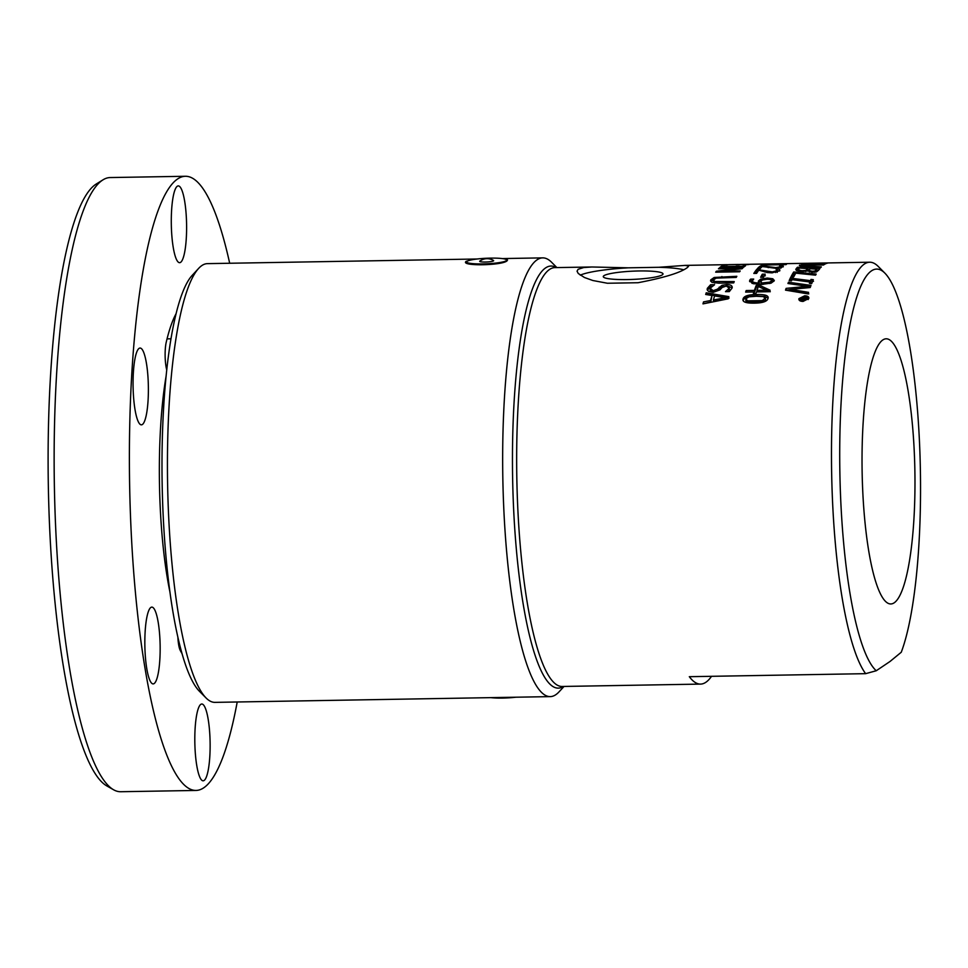 <?xml version="1.0" encoding="UTF-8"?>
<svg xmlns="http://www.w3.org/2000/svg" width="968" height="968" viewBox="0 0 968 968"><rect width="100%" height="100%" fill="white"/><g stroke="black" fill="none" stroke-linecap="round" stroke-linejoin="round"><path stroke-width="1.45" d="M808.159 299.56L808.002 298.495L804.517 296.232L799.689 298.64L803.198 300.963L808.05 297.866L808.28 299.427M799.689 298.64L799.858 300.733M808.062 297.926L808.764 298.519L803.077 301.423C800.04 301.338 798.66 300.419 798.915 298.652L804.65 295.809C807.675 295.869 809.054 296.765 808.776 298.483L808.837 297.733M798.866 299.414L798.915 298.652L799.132 300.08L799.629 299.185M800.705 300.019A209.451 41.66 -91 0 1 800.851 299.487L803.694 298.507A209.451 41.66 -91 0 1 803.851 297.938L801.274 297.987A209.451 41.66 -91 0 1 801.395 297.551L807.034 297.454A209.451 41.66 89 0 0 806.622 298.906L800.705 300.019M803.912 299.959L803.851 297.938M805.146 299.79L805.86 298.858A209.451 41.66 -91 0 1 806.126 297.902L804.626 297.926A209.451 41.66 89 0 0 804.36 298.87L805.086 299.342M805.969 299.523L805.86 298.858M806.332 299.245L806.126 297.902M804.493 299.777L804.36 298.87M804.553 299.79L804.456 299.185M803.839 299.536L803.694 298.507M578.09 269.298L583.74 267.531L591.92 266.986L628.268 267.821L658.869 267.289L685.15 265.389L688.635 266.127L687.558 267.422C680.928 272.577 664.411 277.683 638.009 282.729L607.408 283.249L592.815 280.502L584.466 277.513L578.247 273.484L577.049 271.197L578.09 269.298M720.652 266.853A209.451 41.66 -91 0 1 721.632 266.2L724.076 266.152A209.451 41.66 89 0 0 723.471 266.551L742.516 266.224A209.451 41.66 -91 0 1 743.134 265.825L745.578 265.789A209.451 41.66 89 0 0 744.598 266.442A209.451 41.66 89 0 0 743.726 267.132L741.282 267.18A209.451 41.66 -91 0 1 741.887 266.684L722.83 267.011A209.451 41.66 89 0 0 722.237 267.507L719.793 267.543A209.451 41.66 -91 0 1 720.652 266.853M763.607 266.769L763.57 266.055L775.791 267.591L780.583 266.757L779.639 265.873A209.451 41.66 -91 0 1 779.676 265.849L783.088 265.789L783.306 266.757L775.332 268.257L762.348 266.515A209.451 41.66 89 0 0 760.049 268.729L757.266 268.777A209.451 41.66 -91 0 1 760.074 266.176A209.451 41.66 -91 0 1 760.17 266.103L763.933 266.115M799.35 265.51L802.98 264.361L824.167 264.591A209.451 41.66 89 0 0 823.526 265.026L802.17 265.135L803.113 265.861L821.372 266.914A209.451 41.66 89 0 0 820.743 267.567L800.439 266.079L799.641 265.063L799.677 265.801M802.17 265.135L803.113 265.861L802.17 265.135M884.897 273.157L878.218 266.43A209.451 41.66 89 0 0 869.688 262.219A209.451 41.66 89 0 0 863.867 264.397A209.451 41.66 89 0 0 831.488 458.844A209.451 41.66 89 0 0 865.634 673.668L876.246 670.751L890.015 661.483L901.256 652.25A202.469 40.269 89 0 0 919.6 444.627A202.469 40.269 89 0 0 884.897 273.157A202.469 40.269 89 0 0 871.031 271.185A202.469 40.269 89 0 0 839.8 468.064A202.469 40.269 89 0 0 876.246 670.751M711.54 676.305A209.451 41.66 -91 0 1 700.554 684.098A209.451 41.66 -91 0 1 689.313 676.692L865.634 673.668M780.631 267.761L780.498 266.2M783.136 266.89L783.088 265.789L783.306 266.757M705.684 294.453A209.451 41.66 -91 0 1 706.229 292.784L728.844 296.644A209.451 41.66 89 0 0 728.202 298.809L702.986 303.879A209.451 41.66 -91 0 1 703.506 301.907L710.548 300.54A209.451 41.66 -91 0 1 712.024 295.494L705.684 294.453M710.137 288.186L713.222 290.678L717.385 289.178L722.031 285.294L726.629 284.544C730.792 284.58 732.607 285.766 732.074 288.089L729.315 291.586L725.504 291.658A209.451 41.66 -91 0 1 725.552 291.537L729.279 288.234L726.375 286.008L722.104 287.508L719.998 289.868L713.162 292.336L708.443 291.332L707.148 289.601L707.342 288.343L710.572 284.737L714.565 284.677A209.451 41.66 89 0 0 714.529 284.774L710.137 288.186L710.173 290.69M732.231 287L732.074 288.089M729.279 288.234L729.473 289.783L729.279 288.234M713.513 279.8L714.662 281.519L734.252 281.591A209.451 41.66 89 0 0 733.683 282.91L718.74 283.164L711.855 282.341L710.79 279.849L714.178 277.477L736.83 276.303A209.451 41.66 89 0 0 736.249 277.417L716.284 278.118L713.513 279.8L713.537 282.027M710.56 280.914L710.79 279.849L710.948 281.47L714.323 279.111M739.637 271.766L715.691 272.177A209.451 41.66 -91 0 1 716.368 271.234L739.08 268.475L718.425 268.826A209.451 41.66 -91 0 1 719.006 268.245L742.952 267.833A209.451 41.66 89 0 0 742.069 268.729L721.245 271.306L740.205 270.979A209.451 41.66 89 0 0 739.637 271.766M729.424 264.627A209.451 41.66 89 0 0 729.303 264.627A209.451 41.66 89 0 0 727.041 264.978L724.209 265.026A209.451 41.66 -91 0 1 726.472 264.675A209.451 41.66 -91 0 1 727.246 264.7L728.541 264.675M738.318 264.506L740.254 264.47M805.315 263.32A209.451 41.66 -91 0 1 805.521 263.32L827.809 263.066A209.451 41.66 89 0 0 824.796 264.203L822.159 264.155A209.451 41.66 -91 0 1 824.53 263.211L818.42 263.223A209.451 41.66 89 0 0 816.205 263.962L813.568 263.913A209.451 41.66 -91 0 1 815.782 263.236L807.506 263.308A209.451 41.66 89 0 0 805.122 263.889L802.484 263.865A209.451 41.66 -91 0 1 805.315 263.32L777.824 263.792A209.451 41.66 89 0 0 776.348 263.949L773.444 263.998A209.451 41.66 -91 0 1 774.92 263.841L750.418 264.264A209.451 41.66 89 0 0 748.155 264.615L745.324 264.663A209.451 41.66 -91 0 1 747.586 264.312A209.451 41.66 -91 0 1 747.707 264.312L749.643 264.312M741.149 264.421A209.451 41.66 89 0 0 741.028 264.421A209.451 41.66 89 0 0 738.923 264.736L736.091 264.784A209.451 41.66 -91 0 1 738.197 264.47A209.451 41.66 -91 0 1 738.318 264.47L738.318 264.736M755.984 293.401L753.406 293.437A209.451 41.66 -91 0 1 753.878 291.961L745.65 292.106A209.451 41.66 -91 0 1 746.171 290.557L754.399 290.412A209.451 41.66 -91 0 1 756.214 285.403L759.59 285.342L770.092 290.206A209.451 41.66 89 0 0 769.596 291.695L756.456 291.925A209.451 41.66 89 0 0 755.984 293.401M869.688 262.219L817.343 263.114M807.663 270.858L801.238 271.657L796.64 270.556L796.156 268.717A209.451 41.66 -91 0 1 797.499 267.241L819.86 268.596A209.451 41.66 89 0 0 818.638 270.193L816.532 271.887L811.922 272.25L807.663 270.858M795.781 269.564L796.156 268.717L796.253 270.278M793.808 276.751L791.159 276.461A209.451 41.66 -91 0 1 793.748 271.972L816.169 274.077A209.451 41.66 89 0 0 815.576 275.154L795.805 273.17A209.451 41.66 89 0 0 793.808 276.751M791.473 280.889L789.186 280.587A209.451 41.66 -91 0 1 790.868 277.017L793.155 277.284A209.451 41.66 89 0 0 792.598 278.421L810.482 280.659A209.451 41.66 -91 0 1 811.039 279.425L813.326 279.716A209.451 41.66 89 0 0 811.68 283.624L809.381 283.309A209.451 41.66 -91 0 1 809.913 281.99L792.03 279.655A209.451 41.66 89 0 0 791.473 280.889M808.099 293.921L785.508 290.134A209.451 41.66 -91 0 1 786.113 288.379L807.372 286.322L787.952 283.503A209.451 41.66 -91 0 1 788.472 282.22L810.99 285.403A209.451 41.66 89 0 0 810.216 287.532L790.711 289.408L808.582 292.36A209.451 41.66 89 0 0 808.099 293.921M774.92 263.841A209.451 41.66 -91 0 1 775.271 263.853L777.473 263.804M784.08 264.07L786.415 264.397A209.451 41.66 89 0 0 785.919 264.627L764.345 265.002A209.451 41.66 89 0 0 763.498 265.474L761.054 265.522A209.451 41.66 -91 0 1 763.389 264.421L765.845 264.385A209.451 41.66 89 0 0 764.962 264.712L781.007 264.433A209.451 41.66 -91 0 1 781.89 264.107L784.08 264.07L783.838 264.663M756.589 273.399L753.818 273.448A209.451 41.66 -91 0 1 756.649 269.491L772.319 271.899L777.086 270.713L776.118 269.322A209.451 41.66 -91 0 1 776.142 269.273L779.567 269.213L779.821 270.725L771.883 272.843L767.321 272.565L758.839 270.169A209.451 41.66 89 0 0 756.589 273.399M777.183 272.165L776.977 269.854M776.251 270.979L779.676 270.919L779.567 269.213L779.821 270.725M763.522 277.211L760.606 277.259A209.451 41.66 -91 0 1 762.3 274.198L765.204 274.15A209.451 41.66 89 0 0 763.522 277.211M752.487 280.296C751.821 282.015 754.072 282.922 759.227 283.031L758.452 280.986L760.703 279.147L767.285 278.058L772.887 278.796L774.17 280.877L771.072 283.128L761.743 284.423L752.16 283.442L749.789 280.175L750.611 279.123L753.697 279.062A209.451 41.66 89 0 0 753.661 279.123L752.354 280.974L752.584 282.85L753.939 283.902M774.291 280.236L774.17 280.877M749.571 281.277L749.789 280.175L749.946 281.785L750.769 280.732L752.354 280.708M758.319 281.712L758.597 282.378M768.011 298.495C767.2 301.471 762.651 303.02 754.35 303.141C745.88 303.286 742.117 301.883 743.073 298.93C743.86 296.051 748.421 294.575 756.77 294.514C765.252 294.308 769.003 295.627 768.011 298.495L768.108 297.394M742.976 300.044L743.073 298.93L743.291 300.382C744.065 297.527 748.627 296.063 756.976 296.002L764.72 296.45L768.084 298.18M762.53 302.028L747.913 302.294L745.892 300.927L745.735 298.882L747.695 300.854L762.312 300.6L765.398 297.938L765.567 299.995L762.53 302.028L762.312 300.6M765.349 298.543L763.401 296.595L756.238 296.268L748.893 296.837L745.735 298.882M758.61 282.583L761.465 280.526M760.86 280.756L760.703 279.147M771.242 279.933L774.073 281.071M761.138 282.825L761.707 284.58M771.29 283.055L771.556 280.914C772.004 279.8 770.431 279.268 766.825 279.292L762.36 279.994L760.981 281.228L761.054 283.442M761.683 284.423L761.538 282.995L769.657 282.172L771.556 280.914L771.726 282.511M769.802 283.527L769.657 282.172M760.981 281.228L761.538 282.995M759.372 284.411L759.227 283.031M750.769 280.732L750.611 279.123M773.045 280.418L772.887 278.796M761.635 277.235L762.433 275.856L765.337 275.807M762.433 275.856L762.3 274.198M777.207 272.395L777.098 271.548M755.064 273.424L756.758 271.197L758.089 271.173M760.11 270.568L760.037 269.431M756.758 271.197L756.649 269.491M780.765 267.555L781.563 267.543M759.118 268.741L760.896 267.821M760.255 267.833L760.17 266.103M763.425 265.474L763.389 264.421M790.711 289.408L790.904 290.932L808.788 293.861M807.385 286.407L810.458 286.855M786.185 290.243L790.723 289.48M788.63 283.588L788.472 282.22M807.542 287.786L807.372 286.322M786.306 289.916L786.113 288.379M809.938 282.172L811.196 281.035L813.495 281.325M790.021 280.696L791.013 278.651L793.312 278.917M810.071 283.406L809.913 281.99M811.196 281.035L811.039 279.425M810.652 282.257L810.482 280.659M792.731 279.752L792.598 278.421M791.013 278.651L790.868 277.017M792.126 276.57L793.881 273.642L795.442 273.787M793.881 273.642L793.748 271.972M796.265 270.411L798.624 269.019M807.735 269.527L809.454 269.624M816.762 270.084L818.625 270.205M815.903 272.081L816.23 271.657A207.709 41.309 -91 0 1 816.81 270.883L816.702 269.189L810.155 268.729A209.451 41.66 89 0 0 809.466 269.612L809.502 270.641L812.128 271.246L814.705 271.101L816.121 269.963A209.451 41.66 -91 0 1 816.702 269.189M799.011 270.326L798.927 271.693M807.082 271.137L807.094 271.125A207.709 41.309 -91 0 1 807.784 270.266L807.675 268.572L799.411 268.051A209.451 41.66 89 0 0 798.915 268.62L798.806 270.012L801.746 270.713L805.594 270.471L806.973 269.443A209.451 41.66 -91 0 1 807.675 268.572M812.212 272.274L812.128 271.246M814.79 272.262L814.705 271.101M809.466 269.612L809.587 271.839M798.89 271.33L798.915 268.62M805.666 271.524L805.594 270.471M797.596 268.959L797.499 267.241M801.335 266.285L802.048 266.188M815.806 263.949L815.782 263.236M824.555 264.203L824.53 263.211M759.263 286.915L770.286 291.731M746.352 292.094L754.592 291.937L756.395 286.964L758.198 286.927M756.976 290.364L757.17 291.888L766.523 291.731L766.329 290.206L758.355 286.504A209.451 41.66 89 0 0 756.976 290.364L766.329 290.206M759.771 286.903L759.59 285.342M756.395 286.964L756.214 285.403M754.592 291.937L754.399 290.412M746.364 292.082L746.171 290.557M754.072 293.425L753.878 291.961M743.182 267.144L743.134 265.825M742.565 267.156L742.516 266.224M721.68 267.507L721.632 266.2M721.293 272.081L721.245 271.306M716.441 272.165L716.368 271.234M713.67 281.422L714.82 283.116M707.402 290.303L710.742 286.322L711.746 286.298M728.021 291.61L729.473 289.783M727.815 286.129L732.159 287.835M710.318 289.734L713.416 292.215L717.578 290.727L719.405 288.682L723.786 286.431M722.201 286.867L722.031 285.294M719.405 288.682L719.224 287.133M710.742 286.322L710.572 284.737M706.337 294.562L706.229 292.784M703.627 303.758L710.766 301.992L712.024 295.494M706.422 294.296L729.049 298.12M713.404 299.995L713.622 301.447L725.48 299.197L725.274 297.733L714.602 295.918A209.451 41.66 89 0 0 713.404 299.995L725.274 297.733M710.766 301.992L710.548 300.54M703.736 303.347L703.506 301.907M882.562 340.131A132.652 26.39 89 0 0 869.167 553.539A132.652 26.39 89 0 0 913.84 520.481A132.652 26.39 89 0 0 882.562 340.131M628.268 267.821A55.854 7.696 -2.6 0 0 580.255 275.166M683.541 269.721A55.854 7.696 -2.6 0 0 658.869 267.289M603.838 275.771A29.899 4.114 177.4 0 1 635.952 271.04A29.899 4.114 177.4 0 1 663.007 273.908A29.899 4.114 177.4 0 1 627.325 279.57A29.899 4.114 177.4 0 1 603.27 276.63A29.899 4.114 177.4 0 1 603.838 275.771M556.878 267.591L551.627 262.292A219.409 43.633 89 0 0 542.697 257.875A219.409 43.633 89 0 0 536.599 260.162A219.409 43.633 89 0 0 503.203 493.45A219.409 43.633 89 0 0 550.223 696.621A219.409 43.633 89 0 0 558.996 691.902L564.066 686.433M505.719 259.315L507.534 259.956L507.184 260.67C503.239 265.607 459.667 266.357 466.128 261.372L470.17 260.174M465.741 262.013L466.128 261.372M477.163 259L207.467 263.635A219.409 43.633 89 0 0 201.368 265.91A219.409 43.633 89 0 0 198.694 268.342A219.409 43.633 89 0 0 167.597 483.746A219.409 43.633 89 0 0 206.063 697.964A219.409 43.633 89 0 0 214.993 702.369L550.223 696.621M490.849 697.638A20.074 2.759 -2.6 0 0 515.871 697.214M477.454 263.889A20.074 2.759 177.4 0 1 466.6 261.929A20.074 2.759 177.4 0 1 486.529 258.25A20.074 2.759 177.4 0 1 506.712 260.102A20.074 2.759 177.4 0 1 477.454 263.889M493.511 260.513A6.994 0.968 177.4 0 1 486.698 261.977A6.994 0.968 177.4 0 1 479.789 261.142A12.076 12.076 0 0 1 493.511 260.513M198.694 268.342L192.245 275.299A212.428 42.253 89 0 0 162.152 483.843A212.428 42.253 89 0 0 199.384 691.237L206.063 697.964M103.068 179.794L96.389 183.92A303.105 60.282 89 0 0 94.997 184.864A303.105 60.282 89 0 0 48.4 489.36A303.105 60.282 89 0 0 106.71 785.859L113.522 789.743A307.134 61.093 -91 0 1 54.438 489.312A307.134 61.093 -91 0 1 101.652 180.75A307.134 61.093 -91 0 1 103.068 179.794A307.134 61.093 -91 0 1 110.183 177.555L185.433 176.273A307.134 61.093 89 0 0 176.902 179.467A307.134 61.093 89 0 0 130.148 506.034A307.134 61.093 89 0 0 195.972 790.445A307.134 61.093 89 0 0 237.208 701.994M195.972 790.445L120.722 791.727A307.134 61.093 -91 0 1 113.522 789.743M229.682 263.248A307.134 61.093 89 0 0 185.433 176.273M181.96 653.485A179.782 35.755 -91 0 1 180.217 650.339A17.46 3.473 -91 0 1 177.882 637.355M166.762 369.945A17.46 3.473 -91 0 1 166.23 342.236A179.782 35.755 -91 0 1 176.128 313.62M186.413 218.768A38.405 7.635 -91 0 1 179.6 262.691A38.405 7.635 -91 0 1 171.312 224.431A38.405 7.635 -91 0 1 178.281 185.904A38.405 7.635 -91 0 1 186.413 218.768M142.974 350.779A38.405 7.635 -91 0 1 148.346 393.637A38.405 7.635 -91 0 1 141.388 424.843A38.405 7.635 -91 0 1 133.088 386.571A38.405 7.635 -91 0 1 140.07 348.056A38.405 7.635 -91 0 1 142.974 350.779M147.269 615.37A38.405 7.635 -91 0 1 151.831 607.117A38.405 7.635 -91 0 1 160.131 645.378A38.405 7.635 -91 0 1 153.15 683.904A38.405 7.635 -91 0 1 145.49 658.155A38.405 7.635 -91 0 1 147.269 615.37M195.004 747.937A38.405 7.635 -91 0 1 201.816 704.014A38.405 7.635 -91 0 1 210.104 742.287A38.405 7.635 -91 0 1 203.135 780.801A38.405 7.635 -91 0 1 195.004 747.937M592.126 266.986L554.882 267.616A209.451 41.66 89 0 0 549.062 269.794A209.451 41.66 89 0 0 517.178 492.506A209.451 41.66 89 0 0 562.069 686.469L700.554 684.098M747.913 302.294L747.695 300.854M756.976 296.002L756.77 294.514M767.406 279.28L767.285 278.058M763.183 284.374L763.038 282.995M775.622 272.516L775.55 271.512M772.391 272.831L772.319 271.899M764.768 271.984L764.684 270.762M779.071 268.003L779.034 267.313M775.828 268.245L775.791 267.591M768.229 267.688L768.193 266.865M816.23 271.657L816.121 269.963M801.806 271.706L801.746 270.713M807.094 271.125L806.973 269.443M807.385 266.829L807.348 266.224M803.15 266.539L803.113 265.861M719.369 283.152L719.236 281.845M714.82 283.055L714.662 281.519M721.983 277.659L721.898 276.558M714.299 278.905L714.178 277.477M707.523 289.892L707.342 288.343M726.786 286.008L726.629 284.544M717.578 290.727L717.385 289.178M713.416 292.215L713.222 290.678M556.225 267.591A211.097 41.987 89 0 0 545.117 268.245A211.097 41.987 89 0 0 513.476 505.768A211.097 41.987 89 0 0 563.412 686.445M166.145 375.862A157.094 31.242 89 0 0 160.156 505.961A157.094 31.242 89 0 0 169.848 591.617M174.494 316.826L175.365 316.814M685.15 265.389L726.472 264.675M729.303 264.627L738.197 264.47M741.028 264.421L747.586 264.312M808.195 263.272L818.468 263.102M777.328 272.02L777.219 270.326M780.801 268.233L780.716 266.515M809.296 271.887L809.188 270.205M798.564 271.209L798.443 269.515M802.085 267.095L802.012 265.365M502.174 258.577L542.697 257.875M466.6 261.929L466.649 262.969M506.712 260.102L506.748 260.937M167.053 338.861L171.009 338.8"/></g></svg>
